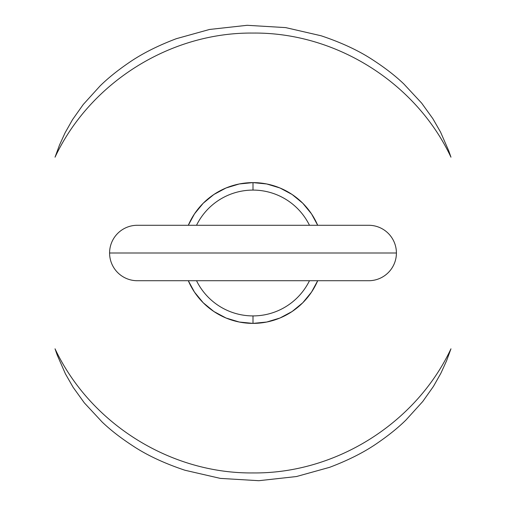 <?xml version="1.0" encoding="UTF-8"?>
<svg xmlns="http://www.w3.org/2000/svg" width="506" height="506" viewBox="0 0 506 506"><rect width="100%" height="100%" fill="white"/><g stroke="black" fill="none" stroke-linecap="round" stroke-linejoin="round"><path stroke-width="0.76" d="M368.697 225.284A27.716 27.716 0 0 1 396.413 253A27.716 27.716 0 0 0 368.697 225.284L137.303 225.284A27.716 27.716 0 0 0 109.587 253A27.716 27.716 0 0 1 137.303 225.284M109.587 253L396.413 253L109.587 253A27.716 27.716 0 0 0 137.303 280.716A27.716 27.716 0 0 1 109.587 253M196.524 225.284A62.908 62.908 0 0 1 253 190.092L253 182.615L266.732 183.969L279.938 187.973L292.101 194.475L302.771 203.229L311.525 213.899L317.698 225.284A70.385 70.385 0 0 0 253 182.615L253 190.092A62.908 62.908 0 0 1 309.476 225.284M253 323.385A70.385 70.385 0 0 0 317.698 280.716L311.525 292.101L302.771 302.771L292.101 311.525L279.938 318.027L266.732 322.031L253 323.385L253 315.908L253 323.385L239.268 322.031L226.062 318.027L213.899 311.525L203.229 302.771L194.475 292.101L188.302 280.716A70.385 70.385 0 0 0 253 323.385M309.476 280.716A62.908 62.908 0 0 1 196.524 280.716M368.697 280.716A27.716 27.716 0 0 0 396.413 253A27.716 27.716 0 0 1 368.697 280.716L137.303 280.716M253 182.615L239.268 183.969L226.062 187.973L213.899 194.475L203.229 203.229L194.475 213.899L188.302 225.284A70.385 70.385 0 0 1 253 182.615M448.759 150.877L450.966 157.189C415.805 82.472 335.573 32.169 253 33.067C170.427 32.169 90.194 82.472 55.034 157.189L59.518 145.013L65.103 132.774L72.535 119.631L83.243 104.502L100.011 86.014C107.74 78.398 117.158 70.777 128.265 63.142C141.313 54.028 157.341 45.875 176.36 38.684L209.535 29.462L247.156 25.3L285.675 27.609L321.044 35.755C341.708 42.656 359.133 50.815 373.32 60.239C385.389 68.114 395.565 76.026 403.851 83.977L421.669 103.135L432.864 118.682L440.568 132.123L448.759 150.877M57.241 355.123L55.034 348.811C90.194 423.528 170.427 473.831 253 472.933C335.573 473.831 415.805 423.528 450.966 348.811L446.482 360.987L440.897 373.226L433.465 386.369L422.757 401.498L405.989 419.986C398.26 427.602 388.842 435.223 377.735 442.858C364.687 451.972 348.659 460.125 329.64 467.316L296.465 476.538L258.844 480.7L220.325 478.391L184.956 470.245C164.292 463.344 146.866 455.185 132.68 445.761C120.611 437.886 110.434 429.973 102.149 422.023L84.331 402.865L73.136 387.318L65.432 373.877L57.241 355.123"/></g></svg>
